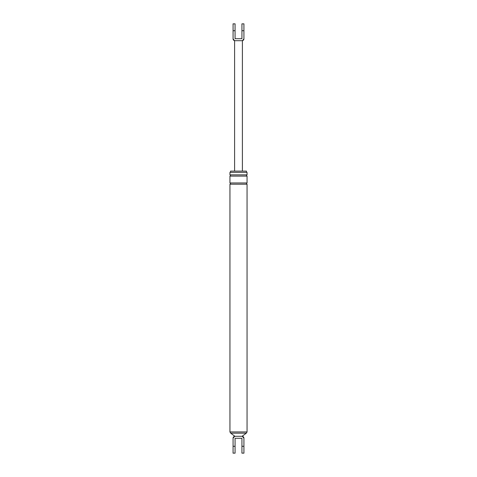 <?xml version="1.0" encoding="UTF-8"?>
<svg xmlns="http://www.w3.org/2000/svg" width="477" height="477" viewBox="0 0 477 477"><rect width="100%" height="100%" fill="white"/><g stroke="black" fill="none" stroke-linecap="round" stroke-linejoin="round"><path stroke-width="0.72" d="M235.066 446.287L233.074 446.287L233.074 453.15L235.066 453.15L235.066 438.297L241.934 438.297L241.934 453.15L243.926 453.15L243.926 438.172A1.872 1.872 0 0 0 242.06 436.3L246.299 433.182L247.05 431.935L229.95 431.935L230.701 433.182L246.299 433.182M233.074 446.287L233.074 438.172A1.872 1.872 0 0 1 234.94 436.3L242.06 436.3M234.94 436.3L230.701 433.182M229.95 172.358L247.05 172.358L229.95 172.358L229.95 174.856C230.755 175.268 230.755 175.685 229.95 176.102L247.05 176.102L247.05 182.965C246.245 183.383 246.245 183.8 247.05 184.211L247.05 431.935M230.546 172.358L230.546 171.112L246.454 171.112L246.454 172.358M229.95 176.102L229.95 182.965C230.755 183.383 230.755 183.8 229.95 184.211L247.05 184.211M229.95 184.211L229.95 431.935M229.95 182.965L247.05 182.965M229.95 174.856L247.05 174.856C246.245 175.268 246.245 175.685 247.05 176.102M247.05 172.358L247.05 174.856M234.601 171.112L234.601 40.7L242.06 40.7A1.872 1.872 0 0 0 243.926 38.828L243.926 23.85L241.934 23.85L241.934 38.703L235.066 38.703L235.066 30.713L233.074 30.713L233.074 38.828A1.872 1.872 0 0 0 234.94 40.7M235.066 30.713L235.066 23.85L233.074 23.85L233.074 30.713M242.06 40.7L242.399 40.7L242.399 171.112M241.934 446.287L243.926 446.287M241.934 30.713L243.926 30.713M242.244 436.3L243.926 438.166M234.756 436.3L233.074 438.166M234.601 40.7L233.074 38.858M242.399 40.7L243.926 38.858"/></g></svg>
